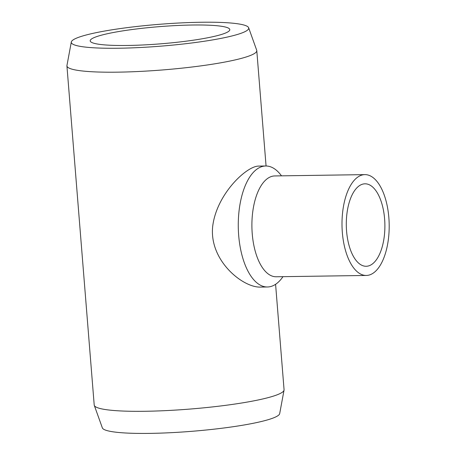 <?xml version="1.0" encoding="UTF-8"?>
<svg xmlns="http://www.w3.org/2000/svg" width="456" height="456" viewBox="0 0 456 456"><rect width="100%" height="100%" fill="white"/><g stroke="black" fill="none" stroke-linecap="round" stroke-linejoin="round"><path stroke-width="0.68" d="M71.307 42.015A89.005 10.95 -4.6 0 0 160.877 46.153A89.005 10.95 -4.6 0 0 248.64 27.748A89.005 10.95 -4.6 0 0 179.276 22.994A89.005 10.95 -4.6 0 0 81.35 36.389A89.005 10.95 -4.6 0 0 71.307 42.015L66.947 65.504A95.236 11.713 -4.6 0 0 66.924 65.898L94.21 405.013A95.236 11.713 -4.6 0 0 94.289 405.395A95.236 11.713 -4.6 0 0 190.078 409.055A95.236 11.713 -4.6 0 0 284.048 390.131A95.236 11.713 -4.6 0 0 284.071 389.737L275.584 284.299M94.289 405.395L102.355 427.893A89.005 10.95 -4.6 0 0 191.868 431.308A89.005 10.95 -4.6 0 0 279.688 413.62L284.048 390.131M66.924 65.898A95.236 11.713 -4.6 0 0 162.792 69.933A95.236 11.713 -4.6 0 0 256.785 50.622A95.236 11.713 -4.6 0 0 256.7 50.24L248.64 27.748M265.7 165.99L258.438 166.092C246.28 166.309 216.469 194.324 212.673 226.529C209.07 260.621 242.774 287.559 260.211 287.092L267.472 286.984A60.505 28.312 -90.8 0 1 238.277 226.9A60.505 28.312 -90.8 0 1 265.7 165.99A60.505 28.312 -90.8 0 1 280.822 174.944L281.517 175.845M282.994 276.672L282.327 277.59A60.505 28.312 -90.8 0 1 271.4 286.339A60.505 28.312 -90.8 0 1 267.472 286.984M366.333 275.452L276.233 276.769A50.422 23.592 -90.8 0 1 251.906 226.7A50.422 23.592 -90.8 0 1 274.757 175.942L364.857 174.625A50.422 23.592 -90.8 0 1 389.076 221.177A50.422 23.592 -90.8 0 1 369.611 274.917A50.422 23.592 -90.8 0 1 366.333 275.452A50.422 23.592 -90.8 0 1 342.006 225.384A50.422 23.592 -90.8 0 1 364.857 174.625M368.875 265.825A41.234 19.294 -90.8 0 1 366.197 266.27A41.234 19.294 -90.8 0 1 346.303 225.321A41.234 19.294 -90.8 0 1 364.994 183.814A41.234 19.294 -90.8 0 1 384.801 221.884A41.234 19.294 -90.8 0 1 368.875 265.825M98.12 36.144A70.03 8.613 -4.6 0 0 90.197 40.858A70.03 8.613 -4.6 0 0 160.694 43.827A70.03 8.613 -4.6 0 0 229.801 29.623A70.03 8.613 -4.6 0 0 176.295 25.547A70.03 8.613 -4.6 0 0 98.12 36.144M256.785 50.622L266.065 165.99"/></g></svg>
